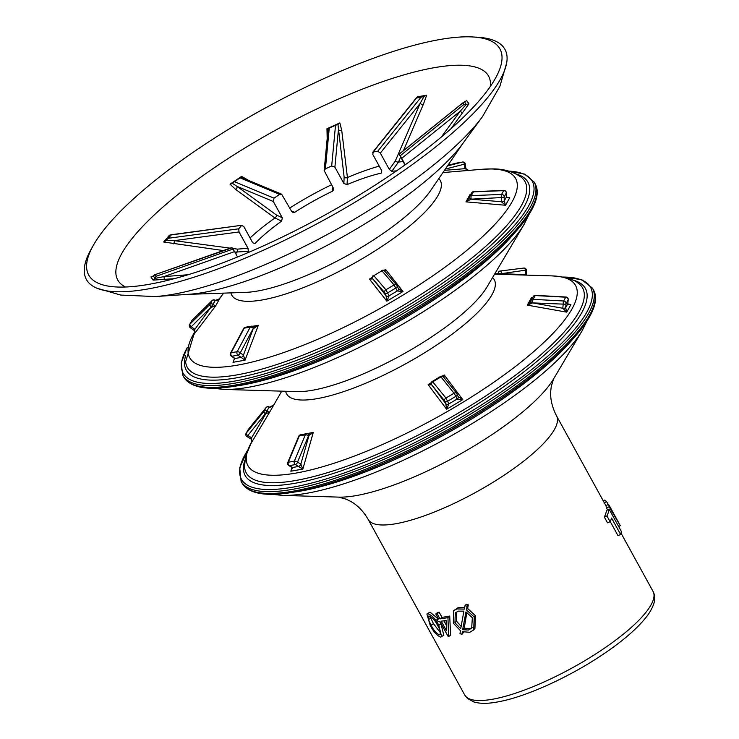 <?xml version="1.0" encoding="UTF-8"?>
<svg xmlns="http://www.w3.org/2000/svg" width="739" height="739" viewBox="0 0 739 739"><rect width="100%" height="100%" fill="white"/><g stroke="black" fill="none" stroke-linecap="round" stroke-linejoin="round"><path stroke-width="1.11" d="M421.027 97.234L416.5 98.028L373.223 152.012L377.758 151.218L421.027 97.234L424.435 96.449M400.64 157.084L398.497 162.063L391.809 171.254L389.296 169.407L380.326 153.084L377.758 151.218M391.809 171.254A95.885 25.034 151.2 0 1 396.492 170.903M404.972 164.954L399.152 154.091L463.335 102.462L466.771 100.643L468.932 103.839L451.067 128.66M463.944 104.476L462.882 102.924L399.226 154.137L400.279 155.698L463.944 104.476L466.226 104.393L464.619 102.019M400.132 155.402L405.212 164.788M435.77 613.943A110.453 28.83 151.2 0 0 437.165 613.786L439.982 618.913A110.453 28.83 151.2 0 0 444.989 618.155A110.453 28.83 151.2 0 0 447.945 617.601L448.582 636.704L450.596 635.124L449.718 616.058A107.469 28.054 151.2 0 1 446.836 616.603A107.469 28.054 151.2 0 1 441.968 617.333L439.151 612.206A107.469 28.054 151.2 0 1 437.793 612.363L435.77 613.943L438.587 619.07A110.453 28.83 151.2 0 1 436.841 619.236L438.135 618.247M562.804 308.154A2.393 1.007 5.7 0 0 565.196 307.997A2.393 1.007 5.7 0 0 565.658 307.627L567.764 303.84L568.162 299.803A2.393 2.125 -150.9 0 0 565.751 297.207L535.221 295.563A2.393 2.125 -150.9 0 0 533.235 296.588L531.129 300.376A2.393 2.125 -150.9 0 1 533.115 299.341L563.645 300.995A2.393 2.125 29.1 0 1 566.056 303.59A2.393 1.007 5.7 0 1 565.603 303.96A2.393 1.007 5.7 0 1 563.21 304.126L532.643 302.898L562.804 308.255L563.21 304.126A2.393 0.517 -86.9 0 1 563.515 301.29A2.393 0.517 -86.9 0 1 563.645 300.995L565.751 297.207A2.393 0.517 -86.9 0 1 565.972 297.013L535.442 295.36A2.393 0.517 93.1 0 0 535.221 295.563L533.115 299.341A2.393 0.517 93.1 0 0 532.985 299.646A2.393 0.517 93.1 0 0 532.68 302.482A2.393 1.007 -174.3 0 1 530.833 301.3A2.393 1.007 -174.3 0 1 530.888 301.124A2.393 2.125 -150.9 0 1 531.129 300.376A2.393 2.393 0 0 0 530.833 301.3L530.805 301.604A2.393 1.007 -174.3 0 1 530.842 301.457L527.286 305.133L531.461 297.632L532.542 297.826M506.723 197.461L509.725 197.719L506.335 197.165L506.307 193.045L504.201 196.833A2.393 0.97 -0.4 0 1 503.712 197.239A2.393 0.97 -0.4 0 1 501.347 197.572L471.094 199.16L501.375 201.738L501.347 197.572A2.393 0.61 -92.2 0 1 501.448 194.671A2.393 0.61 -92.2 0 1 501.55 194.44L503.656 190.653A2.393 0.61 -92.2 0 1 503.887 190.459L473.634 191.641A2.393 0.61 87.8 0 0 473.403 191.835L471.297 195.623A2.393 0.61 87.8 0 0 471.196 195.853A2.393 0.61 87.8 0 0 471.094 198.763A2.393 0.97 179.6 0 1 469.228 197.83A2.393 0.97 179.6 0 1 469.283 197.618A2.393 2.125 29.1 0 1 471.297 195.623L501.55 194.44A2.393 2.125 29.1 0 1 504.201 196.833L504.229 200.916L506.335 197.128A2.393 0.97 -0.4 0 0 506.4 196.907A2.393 0.97 -0.4 0 0 506.335 196.694M501.375 201.655A2.393 0.97 -0.4 0 0 503.739 201.322A2.393 0.97 -0.4 0 0 504.229 200.916L505.531 205.248L465.939 201.867L470.124 194.357L470.78 194.412M525.78 274.612L526.658 274.779L526.464 270.335L525.586 270.169L501.763 273.615L525.78 274.714L525.586 270.169A2.393 1.533 -97.1 0 0 523.785 268.063L499.934 271.056A2.393 2.393 0 0 0 499.823 271.074A2.393 1.829 80 0 1 499.887 271.056A2.393 1.533 82.9 0 1 499.934 271.056A2.393 1.533 82.9 0 1 501.744 273.162L494.677 273.984M248.507 429.174A2.393 1.072 39.2 0 0 248.443 429.23A2.393 1.072 39.2 0 0 248.396 429.304A2.393 2.125 -150.9 0 0 248.212 429.581L246.105 433.368A2.393 2.125 29.1 0 1 246.29 433.091A2.393 1.072 39.2 0 0 247.667 435.474L251.611 437.784L267.306 411.189L269.467 412.454L251.251 443.031M281.735 391.171L269.467 412.454L265.347 413.757A2.393 1.072 -140.8 0 1 263.971 411.374L266.077 407.586A2.393 1.072 -140.8 0 1 266.132 407.522A2.393 1.072 -140.8 0 1 266.234 407.42M246.105 433.368A2.393 2.393 0 0 0 246.983 436.592L265.347 413.757L269.07 407.198L266.955 410.986A2.393 2.125 29.1 0 0 263.971 411.374L246.29 433.091L248.396 429.304L266.077 407.586A2.393 2.125 29.1 0 1 269.07 407.198L269.19 406.967A2.393 2.393 0 0 0 266.132 407.522L248.443 429.23A2.393 2.393 0 0 0 248.212 429.581M265.643 413.932L267.306 411.189M192.214 320.181A2.393 1.044 45.4 0 0 192.168 320.218A2.393 1.044 45.4 0 0 192.103 320.264A2.393 1.044 45.4 0 0 192.029 320.366A2.393 2.125 -150.9 0 0 191.697 320.8L189.59 324.587A2.393 2.125 29.1 0 1 189.914 324.153A2.393 1.044 45.4 0 0 191.152 326.693L194.856 329.326L211.197 306.944A2.393 1.044 -134.6 0 1 209.968 304.403A2.393 2.125 29.1 0 1 213.008 304.292L211.197 306.944L190.292 327.7L193.932 330.278L194.782 329.28M219.566 298.805L215.557 306.094L213.275 304.486L215.215 300.265L211.465 307.138M219.631 298.732L215.114 300.505A2.393 2.125 -150.9 0 0 212.075 300.616A2.393 1.044 -134.6 0 1 212.158 300.514A2.393 1.044 -134.6 0 1 212.213 300.459M298.75 436.222L287.748 462.568A2.393 0.979 22.7 0 1 288.302 462.217L299.304 435.871A2.393 0.979 -157.3 0 0 298.75 436.222A2.393 2.393 0 0 1 300.542 434.791L306.583 433.728A2.393 1.829 -100 0 0 305.881 434.061A2.393 1.829 -100 0 0 305.346 434.818L299.304 435.871A2.393 1.829 -100 0 1 299.849 435.123A2.393 1.829 -100 0 1 300.542 434.791M301.263 434.661L313.271 432.426L308.505 435.816A2.393 0.979 -157.3 0 0 305.346 434.818L294.344 461.164A2.393 0.979 22.7 0 1 297.503 462.161L300.847 464.055L308.847 436.001A2.393 1.321 -62.1 0 0 308.449 434.162A2.393 1.321 -62.1 0 0 308.449 434.153A2.393 1.321 -62.1 0 0 308.431 434.153A2.393 1.293 -60.5 0 0 308.292 434.089M251.399 326.195A2.393 2.393 0 0 1 253.2 326.601A2.393 1.21 125.5 0 1 253.329 328.282A2.393 1.09 -152 0 0 250.253 327.091A2.393 1.829 -100 0 1 250.706 326.527A2.393 1.829 -100 0 1 251.399 326.195L245.366 327.257A2.393 1.829 80 0 0 244.664 327.589A2.393 1.829 80 0 0 244.221 328.153A2.393 1.09 -152 0 0 243.667 328.486L230.586 353.076A2.393 1.09 28 0 1 231.141 352.734L237.182 351.681A2.393 1.09 28 0 1 240.249 352.873L243.445 355.154L253.329 328.282L240.249 352.873A2.393 1.21 -54.5 0 1 237.958 355.182L231.917 356.244L235.048 358.48L241.09 357.417A2.393 1.21 -54.5 0 0 243.38 355.108M442.171 376.206L444.268 375.015L462.79 399.633L446.605 409.249L445.802 403.716A2.393 1.755 -22.9 0 0 448.915 403.919L445.931 398.062L432.352 381.342A2.393 2.393 0 0 0 431.364 384.308A2.393 1.792 157.4 0 0 431.539 384.603L444.638 400.917A2.393 1.774 -38.8 0 1 445.931 398.062L454.069 393.222L440.971 376.908L432.823 381.749A2.393 1.774 141.2 0 0 431.539 384.603L445.802 403.716L444.638 400.917A2.393 1.792 -22.6 0 0 447.76 401.157L455.908 396.307L454.069 393.222A2.393 1.774 -38.8 0 1 454.596 392.972A2.393 1.774 -38.8 0 1 456.684 393.36A2.393 1.774 -38.8 0 1 456.859 393.647A2.393 1.792 -22.6 0 1 457.025 393.942L458.162 396.677A2.393 1.792 -22.6 0 1 457.82 398.376A2.393 1.792 -22.6 0 1 457.044 399.042L455.908 396.307A2.393 1.792 -22.6 0 0 456.684 395.642A2.393 1.792 -22.6 0 0 457.025 393.942A2.393 2.393 0 0 0 456.684 393.36L443.585 377.047A2.393 1.774 141.2 0 0 441.497 376.659A2.393 1.774 141.2 0 0 440.971 376.908L440.499 376.493A2.393 2.393 0 0 1 443.585 377.047A2.393 1.774 141.2 0 1 443.751 377.333M386.035 295.72L384.705 292.736L372.632 278.621L386.035 295.72A2.393 1.626 -24 0 0 389.102 295.812L397.249 290.963L394.053 284.921A2.393 1.921 -40.5 0 1 394.469 284.718A2.393 1.921 -40.5 0 1 396.704 285.125A2.393 1.921 -40.5 0 1 396.926 285.466A2.393 1.626 -24 0 1 397.074 285.707A2.393 2.393 0 0 0 396.704 285.125L384.631 271.01A2.393 1.921 139.5 0 0 382.396 270.603A2.393 1.921 139.5 0 0 381.971 270.807L373.823 275.656A2.393 1.921 139.5 0 0 372.632 278.621A2.393 1.626 156 0 1 372.484 278.381A2.393 2.393 0 0 1 373.444 275.361L373.426 275.425M383.92 270.446L385.629 269.476L403.032 291.526L386.839 301.161L386.063 295.785A2.393 1.598 -24.3 0 0 389.111 295.84L385.906 289.771L394.053 284.921L381.971 270.807L373.823 275.656L385.906 289.771A2.393 1.921 -40.5 0 0 384.705 292.736A2.393 1.626 -24 0 0 387.772 292.829L395.91 287.979A2.393 1.626 -24 0 0 396.723 287.286A2.393 1.626 -24 0 0 397.074 285.707L398.404 288.69A2.393 1.626 -24 0 0 398.256 288.459M445.774 403.651A2.393 1.792 -22.6 0 0 448.906 403.891L446.605 409.249L428.121 384.622L431.308 382.645M308.754 435.955A2.393 1.293 -60.5 0 0 308.422 434.144L313.271 432.426L302.833 469.099L290.843 471.205L291.933 467.353M567.958 304.108L570.896 304.634L566.711 312.154L527.286 305.133L532.643 302.898A2.393 1.016 -172.7 0 1 530.796 301.651L530.796 301.651A2.393 1.016 -172.7 0 1 530.805 301.623L530.584 302.26M472.581 36.95L477.117 37.199A238.817 62.344 151.2 0 1 506.705 62.778L499.915 86.251L482.502 116.614L462.568 143.8A179.115 46.76 151.2 0 1 203.668 292.422A179.115 46.76 151.2 0 1 188.824 294.288L155.199 296.561L120.743 295.073L96.772 288.145A238.817 62.344 151.2 0 1 91.026 249.449L93.253 245.487A234.642 61.254 151.2 0 1 439.723 39.546A234.642 61.254 151.2 0 1 472.581 36.95A234.642 61.254 151.2 0 1 501.689 61.882A234.642 61.254 151.2 0 1 369.158 188.925A234.642 61.254 151.2 0 1 148.899 284.349A234.642 61.254 151.2 0 1 98.703 283.425A234.642 61.254 151.2 0 1 93.253 245.487M506.705 62.778A238.817 62.344 151.2 0 1 371.588 192.048A238.817 62.344 151.2 0 1 147.671 289.004A238.817 62.344 151.2 0 1 96.772 288.145M416.99 97.53L417.396 96.827L426.689 95.192L423.299 104.467L403.402 150.673M170.774 234.808L242.078 225.229L171.162 234.956L168.335 238.272L238.734 228.813L241.561 225.497L243.731 226.439L252.701 242.752L254.9 243.621A95.885 25.034 151.2 0 1 266.714 232.646A95.885 25.034 151.2 0 1 281.633 221.118L274.936 217.987L235.63 189.406L230.041 184.196L241.588 176.399L248.831 180.482A2.393 1.69 126 0 0 248.831 180.482M389.111 295.84L386.839 301.161L369.454 279.093L372.28 277.337M252.535 326.268L258.336 325.345L245.034 360.189L233.025 362.295L234.503 358.424M507.619 197.729L509.725 197.719L505.531 205.248L501.375 201.738A2.393 0.961 -1.6 0 0 504.229 200.953M453.487 610.793L456.933 608.927L464.295 609.102L465.016 605.684L467.159 606.239L466.374 609.869L474.235 617.028L473.69 629.924L469.764 632.288L462.346 631.697L461.94 634.404L460 633.646L460.434 630.672L453.34 623.199L453.487 610.793L458.374 607.458L464.646 607.449M465.016 605.684L466.235 604.299L468.332 604.853L467.611 608.474L475.38 615.661L474.937 628.575L473.69 629.924M463.686 632.168L461.94 634.404M610.202 521.494L617.989 535.655L620.603 534.454A110.453 28.83 151.2 0 0 621.305 531.35L609.112 509.18A110.453 28.83 151.2 0 1 606.913 515.924L610.091 521.716L607.513 522.815L604.326 517.032A107.469 28.054 151.2 0 0 606.47 510.464L609.112 509.18M609.583 506.169A110.453 28.83 151.2 0 1 609.795 506.538A110.453 28.83 151.2 0 1 609.943 506.825L608.52 504.303L605.897 505.716A107.469 28.054 151.2 0 1 606.507 508.099L607.652 509.892M439.585 621.379L440.915 623.716L443.825 635.254L440.675 637.101C436.777 635.503 433.257 631.503 430.116 625.111L426.893 613.98L430.061 612.151L437.756 618.534M426.893 613.98L430.061 612.151M213.322 304.514L211.557 307.193L215.557 306.094L194.292 333.889M291.489 211.114L294.75 212.259A95.885 25.034 151.2 0 1 332.402 191.235L332.892 187.263M247.122 253.015A95.885 25.034 151.2 0 1 248.313 251.343L234.873 252.11M327.183 138.618L326.971 128.743L339.848 122.914L341.704 130.203L347.432 177.526L347.044 184.611A95.885 25.034 151.2 0 1 381.241 173.111L381.712 172.88M223.141 250.539L163.633 242.013L169.425 235.224L170.33 235.251M174.127 278.714L153.102 280.109L150.941 276.913L152.243 276.755M389.296 169.407L395.3 161.047L420.121 103.451L424.038 96.476L426.689 95.192M381.241 173.111L381.749 170.727L372.779 154.414L373.223 152.012L372.668 152.354L416.528 97.64M416.593 97.594L423.724 96.458M380.326 153.084L420.121 103.451A2.393 0.998 -156.7 0 0 423.299 104.467M237.552 256.996L234.586 251.593L163.919 276.608L188.011 274.751M151.726 276.894L155.079 274.714L156.132 276.266L232.988 249.061L231.935 247.51L154.442 274.862L232.083 247.787M232.526 248.461L237.487 249.126L247.999 248.267L239.03 231.954L174.302 240.646L229.986 248.119M294.75 212.259L293.254 212.592L291.693 211.493L281.624 194.181L279.656 194.366L240.083 177.877L240.997 177.249L281.624 194.172M276.284 214.91L282.316 217.829L273.347 201.507L236.96 186.348L276.284 214.91A2.393 1.7 126 0 1 274.936 217.987A108.735 28.387 151.2 0 0 257.237 231.612A108.735 28.387 151.2 0 0 250.059 237.94M240.997 177.249L234.457 181.674L274.04 198.163L279.656 194.366M339.848 122.914L337.935 124.3L344.134 177.046L343.866 183.475L334.896 167.153L331.682 165.989L335.524 125.27L338.453 124.207M332.402 191.235L333.557 189.969L333.409 188.205L324.162 170.589L328.116 128.725M335.524 125.27L329.252 128.106L325.409 168.834L331.682 165.989M441.322 137.038L460.194 111.247L466.226 104.393M232.822 249.006L231.935 247.51M153.324 275.767L154.83 278.427L163.919 276.608L164.381 279.462M156.132 276.266L154.922 278.132M232.988 249.061L234.586 251.593M171.162 234.956L170.57 235.113L171.162 234.956M168.335 238.272L166.118 240.434L174.302 240.646A2.393 0.915 97.7 0 1 173.526 243.87M170.654 234.873L166.275 240.147M238.734 228.813L239.03 231.954M234.457 181.674L232.305 183.254L236.96 186.348A2.393 1.69 126 0 1 235.63 189.406M274.04 198.163L273.347 201.507M328.116 128.752L329.252 128.106L326.971 128.743M325.409 168.834L324.162 170.589M401.665 158.34L460.194 111.247L462.457 113.104M466.531 104.467L468.932 103.839M154.83 278.427L153.102 280.109M248.313 251.343L247.999 248.267M163.633 242.013L165.915 240.711M281.633 221.118L282.316 217.829M241.108 177.305L241.588 176.399M230.041 184.196L231.935 183.66M343.866 183.475L347.044 184.611M334.896 167.153L338.425 129.713A2.393 1.727 173.1 0 0 341.704 130.203M448.906 403.891L457.062 399.078A2.393 1.755 -22.9 0 0 458.189 396.732A2.393 1.755 -22.9 0 0 458.189 396.723A2.393 1.755 -22.9 0 0 458.171 396.704L458.189 396.723M398.284 288.515L403.032 291.526L397.249 290.963A2.393 1.598 -24.3 0 0 398.423 288.746L398.423 288.746A2.393 1.598 -24.3 0 0 398.413 288.718M385.629 269.476L384.982 271.647M372.733 278.843A2.393 1.626 156 0 1 372.585 278.603L372.613 278.668A2.393 1.663 156.3 0 1 372.604 278.631A2.393 1.663 156.3 0 1 372.613 278.658A2.393 1.663 156.3 0 0 372.761 278.917L369.454 279.093L371.449 278.464M458.023 396.446L462.79 399.633L457.062 399.078M444.268 375.015L443.871 377.62M431.622 384.816A2.393 1.792 157.4 0 1 431.456 384.52L431.474 384.576A2.393 1.829 157.8 0 1 431.465 384.548L431.474 384.576A2.393 1.829 157.8 0 0 431.65 384.88L428.121 384.622L430.394 383.975M384.853 271.352A2.393 1.921 139.5 0 0 384.631 271.01A2.393 2.393 0 0 0 381.592 270.511M397.249 290.963A2.393 1.626 -24 0 0 398.062 290.27A2.393 1.626 -24 0 0 398.404 288.69L398.487 288.838M287.748 462.568A2.393 2.393 0 0 0 288.783 465.561L292.044 467.408A2.393 1.275 -59.1 0 0 292.071 467.427L292.044 467.408A2.393 1.293 -60.5 0 0 292.607 467.491L298.648 466.429A2.393 1.293 -60.5 0 0 300.773 464.009M495.296 274.178L498.391 273.338A2.393 1.829 80 0 1 499.121 271.407A2.393 1.829 80 0 1 499.823 271.074L499.758 271.084M444.481 170.33L465.866 168.603L464.997 168.566L464.462 164.132A2.393 1.533 -104.5 0 0 462.438 162.072L456.397 163.134A2.393 1.533 -104.5 0 0 456.314 163.143L456.314 163.143A2.393 1.533 -104.5 0 0 456.24 163.171M241.126 357.445A2.393 1.192 -53.4 0 0 243.445 355.154L245.034 360.189L237.958 355.182A2.393 1.829 -100 0 1 237.256 354.378A2.393 1.829 -100 0 1 237.182 351.681L250.253 327.091L244.221 328.153L231.141 352.734A2.393 1.829 80 0 0 231.215 355.441A2.393 1.829 80 0 0 231.917 356.244A2.393 1.21 -54.5 0 1 231.316 356.133L234.448 358.369A2.393 1.192 -53.4 0 0 234.475 358.387L234.475 358.387A2.393 1.192 -53.4 0 0 235.085 358.498L234.402 359.708M234.365 359.801L234.448 358.369A2.393 1.21 -54.5 0 0 235.048 358.48L235.085 358.498M258.336 325.345L253.634 328.504A2.393 1.229 124.2 0 0 253.468 326.786L258.336 325.345M288.783 465.561A2.393 1.293 -60.5 0 0 289.337 465.644L292.644 467.51L290.843 471.205L292.044 468.424M298.685 466.457A2.393 1.275 -59.1 0 0 300.847 464.055L302.833 469.099L295.378 464.582A2.393 1.293 -60.5 0 0 297.503 462.161L308.505 435.816A2.393 1.293 -60.5 0 0 308.172 434.005A2.393 2.393 0 0 0 306.583 433.728M193.969 330.259L194.856 329.326L194.098 334.351M251.103 443.354C251.851 442.098 251.787 440.61 250.891 438.874L251.611 437.784L251.158 443.234M269.412 407.401L273.642 404.944M468.129 170.45L464.997 168.566M501.763 273.615L498.4 273.735L501.763 273.495M471.094 199.068A2.393 0.97 179.6 0 1 469.228 198.135L469.228 198.181A2.393 0.979 -179 0 0 471.094 199.16L465.939 201.867L469.228 198.181A2.393 0.979 -179 0 1 469.228 198.154A2.393 0.97 179.6 0 1 469.256 197.987M565.649 307.673L566.711 312.154L562.804 308.255A2.393 0.998 4.3 0 0 565.649 307.673L566.056 303.59L568.162 299.803A2.393 1.007 5.7 0 0 568.217 299.628A2.393 1.007 5.7 0 0 568.152 299.341M568.762 304.459L570.896 304.634L567.764 303.84A2.393 1.007 5.7 0 0 567.82 303.664L567.82 303.701A2.393 0.998 4.3 0 0 567.82 303.683A2.393 1.007 5.7 0 0 567.801 303.48M532.459 298.538L531.461 297.632M526.464 270.335A2.393 2.393 0 0 0 523.785 268.063L523.785 268.063A2.393 1.533 -97.1 0 0 523.729 268.072L499.989 271.047M253.311 326.703A2.393 1.21 125.5 0 1 253.44 326.767A2.393 1.21 125.5 0 1 253.56 328.449M292.025 468.498L292.071 467.427A2.393 1.275 -59.1 0 0 292.644 467.51M193.987 334.564C194.69 333.298 194.68 331.876 193.969 330.305L193.932 330.278M250.891 438.874L251.519 437.728M445.331 169.083L464.462 164.132L465.33 164.113L465.856 168.547M525.78 274.714L526.63 274.806M506.335 197.165A2.393 0.961 -1.6 0 0 506.4 196.943L506.4 196.943A2.393 0.961 -1.6 0 0 506.4 196.925L506.372 192.824A2.393 2.393 0 0 0 503.887 190.459M473.634 191.641A2.393 2.393 0 0 0 471.639 192.87A2.393 2.125 -150.9 0 1 473.403 191.835L503.656 190.653A2.393 2.125 -150.9 0 1 506.307 193.045A2.393 0.97 -0.4 0 0 506.372 192.824M532.653 302.787A2.393 1.007 -174.3 0 1 530.805 301.604M567.755 303.886A2.393 0.998 4.3 0 0 567.82 303.701L568.919 304.486M606.507 508.099L609.148 506.742L620.28 525.688L618.682 526.574M608.52 504.303A110.453 28.83 151.2 0 1 609.148 506.742M603.181 500.7L604.271 500.035A110.453 28.83 151.2 0 1 606.534 501.559L608.428 504.746M603.957 503.056L606.534 501.559M620.603 534.454L611.596 518.067A110.453 28.83 151.2 0 1 610.091 521.716M606.913 515.924L604.326 517.032M456.933 608.927L458.374 607.458M467.159 606.239L468.332 604.853M466.374 609.869L467.611 608.474M474.235 617.028L475.38 615.661M458.411 611.135L455.27 612.871L454.956 622.774L460.72 628.723L463.889 611.144L458.411 611.135M468.424 630.034L471.685 628.058L472.341 617.721L465.958 611.91L462.651 629.72L468.424 630.034L472.295 627.328M466.872 612.382L464.231 628.224L469.865 628.575M464.231 628.224L462.651 629.72M456.148 612.16L456.628 621.25L454.956 622.774M456.628 621.25L461.09 626.376M448.582 636.704A110.453 28.83 151.2 0 1 448.296 636.732L439.844 621.351A110.453 28.83 151.2 0 1 438.098 621.517L436.841 619.236M437.165 613.786L439.151 612.206M439.982 618.913L441.968 617.333M447.945 617.601L449.718 616.058M446.134 620.455A110.453 28.83 151.2 0 1 441.238 621.185L446.541 630.838L446.134 620.455M443.89 620.825L446.273 625.157M427.835 613.739C432.001 615.162 435.668 619.014 438.809 625.305L440.915 623.716M438.809 625.305L441.645 636.833M440.444 634.062L439.382 634.819C441.22 633.535 440.61 630.385 437.543 625.379C435.123 620.4 432.297 617.287 429.045 616.021L428.509 619.688L431.133 625.24C433.553 630.201 436.306 633.397 439.382 634.819L440.038 634.635M429.045 616.021L428.417 616.178M430.31 616.409L430.809 618.1L428.509 619.688M430.809 618.1L433.451 623.651L431.133 625.24M433.451 623.651L440.583 632.917M529.022 214.402L524.053 224.462L486.825 287.24A118.48 30.927 151.2 0 1 312.421 390.266A118.48 30.927 151.2 0 1 296.939 391.624L223.991 389.416L212.832 388.234M463.556 142.451L430.532 190.699A118.767 31.001 151.2 0 1 257.606 291.018A118.767 31.001 151.2 0 1 245.597 292.367L187.161 294.399M492.294 699.288A107.469 28.054 -28.8 0 0 601.888 649.904A107.469 28.054 -28.8 0 0 653.073 591.449C654.662 594.784 657.728 601.029 647.503 615.495C638.33 627.66 623.3 640.759 602.414 654.772C568.485 677.617 524.551 697.44 497.024 702.05C487.675 703.768 479.99 703.75 473.958 702.004L467.575 698.549L464.72 694.993A107.469 28.054 -28.8 0 0 492.294 699.288M288.478 464.729A2.393 1.829 80 0 0 289.337 465.644L295.378 464.582A2.393 1.829 -100 0 1 294.51 463.667A2.393 1.829 -100 0 1 294.344 461.164L288.302 462.217A2.393 1.829 80 0 0 288.478 464.729M562.702 276.996L581.676 279.656L592.484 288.164A200.491 52.34 151.2 0 1 497.014 397.222A200.491 52.34 151.2 0 1 292.552 489.338A200.491 52.34 151.2 0 1 241.108 481.338L242.087 483.121A200.491 52.34 -28.8 0 0 293.531 491.121A200.491 52.34 -28.8 0 0 497.994 399.005A200.491 52.34 -28.8 0 0 593.472 289.947C604.225 308.791 572.198 347.478 515.831 388.169A199.216 52.007 151.2 0 1 366.618 470.198A199.216 52.007 151.2 0 1 295.12 491.906M594.756 302.168A199.216 52.007 151.2 0 1 515.831 388.169L514.058 389.453A194.135 50.677 -28.8 0 1 368.65 469.394L366.618 470.198C339.367 481.052 315.479 488.294 294.944 491.952C266.474 496.987 248.858 494.04 242.087 483.121M247.51 450.513A199.216 52.007 -28.8 0 0 292.542 487.213A199.216 52.007 -28.8 0 0 528.283 372.234A199.216 52.007 -28.8 0 0 563.026 277.06M508.293 170.986L524.672 174.108L534.177 182.099A200.491 52.34 151.2 0 1 438.707 291.157A200.491 52.34 151.2 0 1 234.235 383.273A200.491 52.34 151.2 0 1 182.792 375.273L183.78 377.056A200.491 52.34 -28.8 0 0 235.224 385.056A200.491 52.34 -28.8 0 0 439.687 292.94A200.491 52.34 -28.8 0 0 535.156 183.882C545.918 202.735 513.891 241.422 457.524 282.104A199.216 52.007 151.2 0 1 308.311 364.142A199.216 52.007 151.2 0 1 236.813 385.841M536.449 196.112A199.216 52.007 151.2 0 1 457.524 282.104L455.88 283.296A194.496 50.769 -28.8 0 1 310.195 363.385L308.311 364.142C281.06 374.987 257.172 382.239 236.637 385.887C208.167 390.922 190.551 387.975 183.78 377.056M187.179 347.829A199.216 52.007 -28.8 0 0 234.235 381.158A199.216 52.007 -28.8 0 0 467.113 268.377A199.216 52.007 -28.8 0 0 508.663 171.088M573.058 338.804A191.928 50.104 151.2 0 1 301.216 490.982A191.928 50.104 151.2 0 1 294.27 492.063M572.568 279.989A194.135 50.677 151.2 0 1 513.06 380.012A194.135 50.677 151.2 0 1 294.981 483.278A194.135 50.677 151.2 0 1 244.877 460.138M251.565 442.088L245.579 456.563L244.517 466.429A191.928 50.104 -28.8 0 0 295.471 480.535A191.928 50.104 -28.8 0 0 500.857 385.749A191.928 50.104 -28.8 0 0 578.074 283.055C573.732 279.222 565.058 276.839 552.042 275.896A186.958 48.802 151.2 0 1 515.471 366.461A186.958 48.802 151.2 0 1 295.886 473.089A186.958 48.802 151.2 0 1 251.556 442.098M515.526 231.87A192.306 50.206 151.2 0 1 242.614 385.001A192.306 50.206 151.2 0 1 234.817 386.201M516.071 173.97A194.985 50.899 151.2 0 1 454.245 274.926A194.985 50.899 151.2 0 1 236.268 377.878A194.985 50.899 151.2 0 1 185.628 355.635M194.643 331.987L185.628 361.759A192.694 50.298 -28.8 0 0 236.72 374.932A192.694 50.298 -28.8 0 0 441.608 280.691A192.694 50.298 -28.8 0 0 521.254 177.249C513.023 171.476 503.268 168.695 491.98 168.917L481.375 169.333A185.979 48.552 151.2 0 1 463.02 253.449A185.979 48.552 151.2 0 1 237.431 365.149A185.979 48.552 151.2 0 1 194.653 332.079M605.934 505.707L556.559 415.9A107.469 28.054 151.2 0 1 505.384 474.364A107.469 28.054 151.2 0 1 395.781 523.739A107.469 28.054 151.2 0 1 368.207 519.452L464.72 694.993M586.942 321.086L582.184 330.629L553.502 379.052A133.981 34.973 151.2 0 1 356.272 495.583A133.981 34.973 151.2 0 1 338.73 497.116L282.483 495.389L271.878 494.289M582.184 330.629A186.967 48.811 151.2 0 1 306.962 493.246A186.967 48.811 151.2 0 1 282.483 495.389M492.543 277.587A118.48 30.927 151.2 0 1 442.014 341.418A118.48 30.927 151.2 0 1 317.04 398.663A118.48 30.927 151.2 0 1 285.725 391.291M524.053 224.462A187.226 48.876 151.2 0 1 248.461 387.273A187.226 48.876 151.2 0 1 223.991 389.416M438.818 178.589A118.988 31.066 151.2 0 1 387.31 242.789A118.988 31.066 151.2 0 1 262.308 299.942A118.988 31.066 151.2 0 1 230.928 292.884M482.502 116.614A214.171 55.905 151.2 0 1 172.944 294.325A214.171 55.905 151.2 0 1 155.199 296.561M125.491 287A211.594 55.24 151.2 0 1 203.825 175.014A211.594 55.24 151.2 0 1 434.292 67.674A211.594 55.24 151.2 0 1 490.354 86.417M395.3 161.047A2.393 0.998 -156.7 0 0 398.497 162.063A108.735 28.387 151.2 0 1 403.152 161.647M289.78 208.01A108.735 28.387 151.2 0 1 331.515 184.759M235.732 253.689A108.735 28.387 151.2 0 1 236.711 252.359A2.393 0.915 97.6 0 0 237.487 249.126M344.134 177.046A2.393 1.727 173.1 0 0 347.432 177.526A108.735 28.387 151.2 0 1 379.209 166.118M440.499 376.493L432.324 381.407M189.914 324.153L209.968 304.403L212.075 300.616L192.029 320.366L189.914 324.153M456.397 163.134L447.899 165.324L456.314 163.143A2.393 2.393 0 0 1 456.508 163.107A2.393 1.829 80 0 0 456.397 163.134M447.483 165.933L462.438 162.072A2.393 1.829 -100 0 1 462.54 162.044L456.508 163.107A2.393 1.829 80 0 1 456.61 163.088M535.442 295.36A2.393 2.393 0 0 0 533.235 296.588M471.639 192.87L469.533 196.657A2.393 2.393 0 0 0 469.228 197.83L469.228 198.135M215.215 300.265A2.393 2.393 0 0 0 212.158 300.514L192.103 320.264A2.393 2.393 0 0 0 191.697 320.8M245.366 327.257A2.393 2.393 0 0 0 243.667 328.486M534.177 182.099L535.156 183.882M592.484 288.164L593.472 289.947M556.559 415.9C552.088 407.189 550.158 398.848 550.749 390.894L551.266 386.423L553.548 378.978M494.585 274.151L552.042 275.896M442.929 172.584L481.375 169.333M653.073 591.449L620.991 533.096M223.649 293.134L218.596 299.785M338.647 497.116L346.175 499.185L350.231 501.153C357.26 504.922 363.255 511.019 368.207 519.452M233.228 182.219L240.489 177.305M328.504 128.189L336.596 124.522M182.792 375.273L181.138 362.96L187.281 347.459M241.108 481.338L239.713 467.658L247.639 450.199M230.586 353.076A2.393 2.393 0 0 0 231.316 356.133M215.483 300.459L215.529 300.487C216.536 301.743 220.998 297.835 219.649 298.695M189.59 324.587A2.393 2.393 0 0 0 190.292 327.7M273.569 405.064C273.042 406.302 271.693 407.004 269.541 407.171M246.983 436.592L250.844 438.846M468.572 170.413L465.866 168.603M465.33 164.113A2.393 2.393 0 0 0 462.54 162.044M507.785 197.747L506.4 196.943M565.972 297.013A2.393 2.393 0 0 1 568.217 299.628L567.82 303.664M618.34 522.085L609.795 506.538"/></g></svg>
